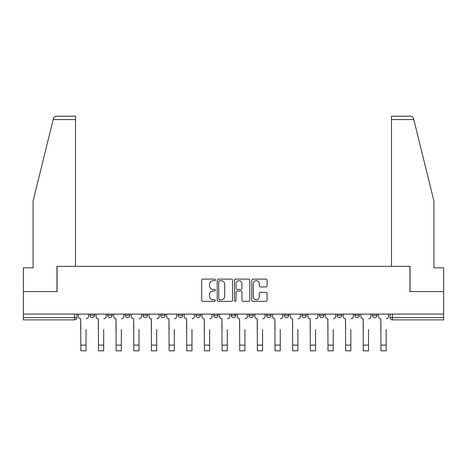 <?xml version="1.0" encoding="UTF-8"?>
<svg xmlns="http://www.w3.org/2000/svg" width="467" height="467" viewBox="0 0 467 467"><rect width="100%" height="100%" fill="white"/><g stroke="black" fill="none" stroke-linecap="round" stroke-linejoin="round"><path stroke-width="0.7" d="M215.392 279.896A0.776 0.776 0 0 0 214.616 279.114L202.812 279.114A1.109 1.109 0 0 0 201.703 280.229L201.703 300.223A1.109 1.109 0 0 0 202.812 301.332L214.616 301.332A0.776 0.776 0 0 0 215.392 300.555A0.776 0.776 0 0 0 214.616 299.779L213.086 299.779A3.555 3.555 0 0 1 209.537 296.224L209.537 294.554A3.555 3.555 0 0 1 213.086 290.999L214.616 290.999A0.776 0.776 0 0 0 215.392 290.223A0.776 0.776 0 0 0 214.616 289.447L213.086 289.447A3.555 3.555 0 0 1 209.537 285.892L209.537 284.228A3.555 3.555 0 0 1 213.086 280.673L214.616 280.673A0.776 0.776 0 0 0 215.392 279.896M284.199 314.104L284.199 315.348L288.723 315.348A2.265 2.265 0 0 1 286.464 317.613A2.265 2.265 0 0 1 284.199 315.348L284.199 314.104M231.235 314.104L231.235 315.348L235.765 315.348A2.265 2.265 0 0 1 233.5 317.613A2.265 2.265 0 0 1 231.235 315.348L231.235 314.104M195.93 314.104L195.93 315.348L200.454 315.348A2.265 2.265 0 0 1 198.195 317.613A2.265 2.265 0 0 1 195.93 315.348L195.93 314.104M178.277 314.104L178.277 315.348L182.801 315.348A2.265 2.265 0 0 1 180.536 317.613A2.265 2.265 0 0 1 178.277 315.348L178.277 314.104M142.966 314.104L142.966 315.348L147.496 315.348A2.265 2.265 0 0 1 145.231 317.613A2.265 2.265 0 0 1 142.966 315.348L142.966 314.104M265.962 286.948A1.109 1.109 0 0 0 267.071 285.839L267.071 280.229A1.109 1.109 0 0 0 265.962 279.114L252.857 279.114A1.109 1.109 0 0 0 251.742 280.229L251.742 300.223A1.109 1.109 0 0 0 252.857 301.332L265.962 301.332A1.109 1.109 0 0 0 267.071 300.223L267.071 293.445A1.109 1.109 0 0 0 265.962 292.336L260.353 292.336A1.109 1.109 0 0 0 259.243 293.445L259.243 296.808A2.971 2.971 0 0 1 256.272 299.779A2.971 2.971 0 0 1 253.301 296.808L253.301 283.644A2.971 2.971 0 0 1 256.272 280.673A2.971 2.971 0 0 1 259.243 283.644L259.243 285.839A1.109 1.109 0 0 0 260.353 286.948L265.962 286.948M53.18 119.57L53.384 118.758C53.898 117.153 54.995 116.289 56.676 116.172L75.52 116.172L75.52 119.57L53.18 119.57L33.081 201.049L33.081 267.819L23.35 267.819L23.35 291.583L57.073 291.583L57.073 266.348L409.927 266.348L409.927 291.583L443.65 291.583L443.65 314.104L23.35 314.104L23.35 317.613L76.88 317.613L76.88 314.104L76.88 317.613A2.265 2.265 0 0 1 74.615 319.872L23.35 319.872L23.35 317.613M75.52 119.57L75.52 266.348L56.962 266.348L56.962 291.583L23.35 291.583L23.35 314.104M232.525 280.229A1.109 1.109 0 0 0 231.416 279.114L218.311 279.114A1.109 1.109 0 0 0 217.202 280.229L217.202 300.223A1.109 1.109 0 0 0 218.311 301.332L231.416 301.332A1.109 1.109 0 0 0 232.525 300.223L232.525 280.229M235.584 279.114L248.689 279.114A1.109 1.109 0 0 1 249.798 280.229L249.798 300.223A1.109 1.109 0 0 1 248.689 301.332L243.079 301.332A1.109 1.109 0 0 1 241.97 300.223L241.97 292.114A1.109 1.109 0 0 0 240.861 290.999L237.137 290.999A1.109 1.109 0 0 0 236.028 292.114L236.028 300.555A0.776 0.776 0 0 1 235.251 301.332A0.776 0.776 0 0 1 234.475 300.555L234.475 280.229A1.109 1.109 0 0 1 235.584 279.114M390.12 314.104L390.12 317.613L443.65 317.613L443.65 319.872L392.385 319.872A2.265 2.265 0 0 1 390.12 317.613M443.65 314.104L443.65 317.613M376.997 314.104L376.997 315.348A2.265 2.265 0 0 1 374.732 317.613A2.265 2.265 0 0 1 372.468 315.348L376.997 315.348M372.468 314.104L372.468 315.348M359.339 314.104L359.339 315.348A2.265 2.265 0 0 1 357.08 317.613A2.265 2.265 0 0 1 354.815 315.348L359.339 315.348M354.815 314.104L354.815 315.348M341.686 314.104L341.686 315.348A2.265 2.265 0 0 1 339.421 317.613A2.265 2.265 0 0 1 337.162 315.348L341.686 315.348M337.162 314.104L337.162 315.348M324.034 314.104L324.034 315.348A2.265 2.265 0 0 1 321.769 317.613A2.265 2.265 0 0 1 319.504 315.348A2.265 2.265 0 0 0 321.769 317.613M319.504 314.104L319.504 315.348L324.034 315.348M306.381 314.104L306.381 315.348A2.265 2.265 0 0 1 304.116 317.613A2.265 2.265 0 0 1 301.851 315.348A2.265 2.265 0 0 0 304.116 317.613M301.851 314.104L301.851 315.348L306.381 315.348M288.723 314.104L288.723 315.348A2.265 2.265 0 0 1 286.464 317.613M271.07 314.104L271.07 315.348A2.265 2.265 0 0 1 268.805 317.613A2.265 2.265 0 0 1 266.546 315.348L271.07 315.348M266.546 314.104L266.546 315.348M253.418 314.104L253.418 315.348A2.265 2.265 0 0 1 251.153 317.613A2.265 2.265 0 0 1 248.893 315.348L253.418 315.348L253.418 314.104M248.893 314.104L248.893 315.348M235.765 314.104L235.765 315.348M218.107 314.104L218.107 315.348A2.265 2.265 0 0 1 215.847 317.613A2.265 2.265 0 0 1 213.582 315.348L218.107 315.348L218.107 314.104M213.582 314.104L213.582 315.348M200.454 314.104L200.454 315.348L200.454 314.104M182.801 315.348L182.801 314.104L182.801 315.348A2.265 2.265 0 0 1 180.536 317.613M165.149 314.104L165.149 315.348A2.265 2.265 0 0 1 162.884 317.613A2.265 2.265 0 0 1 160.619 315.348A2.265 2.265 0 0 0 162.884 317.613A2.265 2.265 0 0 0 165.149 315.348L165.149 314.104M160.619 314.104L160.619 315.348L165.149 315.348M147.496 314.104L147.496 315.348M129.838 314.104L129.838 315.348A2.265 2.265 0 0 1 127.579 317.613A2.265 2.265 0 0 1 125.314 315.348A2.265 2.265 0 0 0 127.579 317.613A2.265 2.265 0 0 0 129.838 315.348L125.314 315.348L125.314 314.104M107.661 314.104L107.661 315.348L112.185 315.348L112.185 314.104L112.185 315.348A2.265 2.265 0 0 1 109.92 317.613A2.265 2.265 0 0 1 107.661 315.348A2.265 2.265 0 0 0 109.92 317.613M90.003 314.104L90.003 315.348L94.532 315.348L94.532 314.104L94.532 315.348A2.265 2.265 0 0 1 92.268 317.613A2.265 2.265 0 0 1 90.003 315.348A2.265 2.265 0 0 0 92.268 317.613M74.615 314.104L74.615 319.872A2.265 2.265 0 0 0 76.88 317.613M219.531 280.673A0.776 0.776 0 0 0 218.754 281.449L218.754 299.003A0.776 0.776 0 0 0 219.531 299.779L221.142 299.779A3.555 3.555 0 0 0 224.697 296.224L224.697 284.228A3.555 3.555 0 0 0 221.142 280.673L219.531 280.673M241.97 283.697A2.971 2.971 0 0 0 238.999 280.725A2.971 2.971 0 0 0 236.028 283.697L236.028 288.337A1.109 1.109 0 0 0 237.137 289.447L240.861 289.447A1.109 1.109 0 0 0 241.97 288.337L241.97 283.697M78.403 316.48L78.403 314.104L78.403 316.48A2.265 2.265 0 0 0 80.668 318.745L80.838 329.492M80.668 318.745L80.838 350.828L86.045 350.828L86.045 329.492M88.479 316.48L88.479 314.104L88.479 316.48A2.265 2.265 0 0 1 86.214 318.745M86.045 350.828L80.838 350.828M96.062 316.48L96.062 314.104L96.062 316.48A2.265 2.265 0 0 0 98.321 318.745L98.49 329.492M98.321 318.745L98.49 350.828L103.697 350.828L103.697 329.492M106.132 316.48L106.132 314.104L106.132 316.48A2.265 2.265 0 0 1 103.867 318.745M113.715 316.48L113.715 314.104L113.715 316.48A2.265 2.265 0 0 0 115.979 318.745L116.149 329.492M115.979 318.745L116.149 350.828L121.35 350.828L121.35 329.492M123.784 316.48L123.784 314.104L123.784 316.48A2.265 2.265 0 0 1 121.519 318.745M53.384 118.758C53.699 117.842 53.699 117.842 53.384 118.758M413.82 119.57L413.616 118.758C413.301 117.842 413.301 117.842 413.616 118.758C413.301 117.842 413.301 117.842 413.616 118.758C413.102 117.153 412.005 116.289 410.324 116.172L391.48 116.172L391.48 266.348L410.038 266.348L410.038 291.583L443.65 291.583L443.65 267.819L433.919 267.819L433.919 201.049L413.82 119.57L391.48 119.57M103.697 350.828L98.49 350.828M121.35 350.828L116.149 350.828M131.367 316.48L131.367 314.104L131.367 316.48A2.265 2.265 0 0 0 133.632 318.745L133.801 329.492M133.632 318.745L133.801 350.828L139.008 350.828L139.008 329.492M141.437 316.48L141.437 314.104L141.437 316.48A2.265 2.265 0 0 1 139.178 318.745M149.02 316.48L149.02 314.104L149.02 316.48A2.265 2.265 0 0 0 151.285 318.745L151.454 329.492M151.285 318.745L151.454 350.828L156.661 350.828L156.661 329.492M159.095 316.48L159.095 314.104L159.095 316.48A2.265 2.265 0 0 1 156.83 318.745M166.678 316.48L166.678 314.104L166.678 316.48A2.265 2.265 0 0 0 168.937 318.745L169.107 329.492M168.937 318.745L169.107 350.828L174.314 350.828L174.314 329.492M176.748 316.48L176.748 314.104L176.748 316.48A2.265 2.265 0 0 1 174.483 318.745M139.008 350.828L133.801 350.828M156.661 350.828L151.454 350.828M174.314 350.828L169.107 350.828M184.331 316.48L184.331 314.104L184.331 316.48A2.265 2.265 0 0 0 186.59 318.745L186.765 329.492M186.59 318.745L186.765 350.828L191.966 350.828L191.966 329.492M194.4 316.48L194.4 314.104L194.4 316.48A2.265 2.265 0 0 1 192.135 318.745M191.966 350.828L186.765 350.828M201.983 316.48L201.983 314.104L201.983 316.48A2.265 2.265 0 0 0 204.248 318.745L204.418 329.492M204.248 318.745L204.418 350.828L209.625 350.828L209.625 329.492M212.053 316.48L212.053 314.104L212.053 316.48A2.265 2.265 0 0 1 209.794 318.745M209.625 350.828L204.418 350.828M219.636 316.48L219.636 314.104L219.636 316.48A2.265 2.265 0 0 0 221.901 318.745L222.07 329.492M221.901 318.745L222.07 350.828L227.277 350.828L227.277 329.492M229.711 316.48L229.711 314.104L229.711 316.48A2.265 2.265 0 0 1 227.447 318.745M227.277 350.828L222.07 350.828M237.289 316.48L237.289 314.104L237.289 316.48A2.265 2.265 0 0 0 239.553 318.745L239.723 329.492M239.553 318.745L239.723 350.828L244.93 350.828L244.93 329.492M247.364 316.48L247.364 314.104L247.364 316.48A2.265 2.265 0 0 1 245.099 318.745M244.93 350.828L239.723 350.828M254.947 316.48L254.947 314.104L254.947 316.48A2.265 2.265 0 0 0 257.206 318.745L257.375 329.492M257.206 318.745L257.375 350.828L262.582 350.828L262.582 329.492M265.017 316.48L265.017 314.104L265.017 316.48A2.265 2.265 0 0 1 262.752 318.745M262.582 350.828L257.375 350.828M272.6 316.48L272.6 314.104L272.6 316.48A2.265 2.265 0 0 0 274.865 318.745L275.034 329.492M274.865 318.745L275.034 350.828L280.235 350.828L280.235 329.492M282.669 316.48L282.669 314.104L282.669 316.48A2.265 2.265 0 0 1 280.41 318.745M280.235 350.828L275.034 350.828M290.252 316.48L290.252 314.104L290.252 316.48A2.265 2.265 0 0 0 292.517 318.745L292.686 329.492M292.517 318.745L292.686 350.828L297.893 350.828L297.893 329.492M300.322 316.48L300.322 314.104L300.322 316.48A2.265 2.265 0 0 1 298.063 318.745M297.893 350.828L292.686 350.828M307.905 316.48L307.905 314.104L307.905 316.48A2.265 2.265 0 0 0 310.17 318.745L310.339 329.492M310.17 318.745L310.339 350.828L315.546 350.828L315.546 329.492M317.98 316.48L317.98 314.104L317.98 316.48A2.265 2.265 0 0 1 315.715 318.745M315.546 350.828L310.339 350.828M325.563 316.48L325.563 314.104L325.563 316.48A2.265 2.265 0 0 0 327.822 318.745L327.992 329.492M327.822 318.745L327.992 350.828L333.199 350.828L333.199 329.492M335.633 316.48L335.633 314.104L335.633 316.48A2.265 2.265 0 0 1 333.368 318.745M333.199 350.828L327.992 350.828M343.216 316.48L343.216 314.104L343.216 316.48A2.265 2.265 0 0 0 345.481 318.745L345.65 329.492M345.481 318.745L345.65 350.828L350.851 350.828L350.851 329.492M353.286 316.48L353.286 314.104L353.286 316.48A2.265 2.265 0 0 1 351.021 318.745M350.851 350.828L345.65 350.828M360.868 316.48L360.868 314.104L360.868 316.48A2.265 2.265 0 0 0 363.133 318.745L363.303 329.492M363.133 318.745L363.303 350.828L368.51 350.828L368.51 329.492M370.938 316.48L370.938 314.104L370.938 316.48A2.265 2.265 0 0 1 368.679 318.745M368.51 350.828L363.303 350.828M378.521 316.48L378.521 314.104L378.521 316.48A2.265 2.265 0 0 0 380.786 318.745L380.955 329.492M380.786 318.745L380.955 350.828L386.162 350.828L386.162 329.492M388.597 316.48L388.597 314.104L388.597 316.48A2.265 2.265 0 0 1 386.332 318.745M386.162 350.828L380.955 350.828M392.385 314.104L392.385 319.872M86.045 345.113L80.838 345.113M103.697 345.113L98.49 345.113M121.35 345.113L116.149 345.113M139.008 345.113L133.801 345.113M156.661 345.113L151.454 345.113M174.314 345.113L169.107 345.113M191.966 345.113L186.765 345.113M209.625 345.113L204.418 345.113M227.277 345.113L222.07 345.113M244.93 345.113L239.723 345.113M262.582 345.113L257.375 345.113M280.235 345.113L275.034 345.113M297.893 345.113L292.686 345.113M315.546 345.113L310.339 345.113M333.199 345.113L327.992 345.113M350.851 345.113L345.65 345.113M368.51 345.113L363.303 345.113M386.162 345.113L380.955 345.113"/></g></svg>
